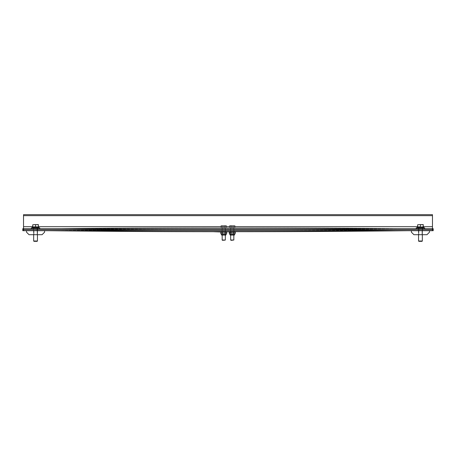 <?xml version="1.0" encoding="UTF-8"?>
<svg xmlns="http://www.w3.org/2000/svg" width="456" height="456" viewBox="0 0 456 456"><rect width="100%" height="100%" fill="white"/><g stroke="black" fill="none" stroke-linecap="round" stroke-linejoin="round"><path stroke-width="0.34" stroke-dasharray="2.28 1.71" d="M233.404 227.686L230.622 227.686L233.404 227.686M233.404 229.693L230.622 229.693L233.404 229.693M224.899 227.686L222.118 227.686L224.899 227.686M224.899 229.693L222.118 229.693L224.899 229.693M37.061 228.69L31.299 228.69L37.061 228.69M37.061 230.696L33.425 230.696L37.688 230.696L33.425 230.696L37.688 230.696L33.425 230.696L33.425 228.69L37.688 228.69L31.299 228.69L39.814 228.69L31.299 228.69L39.814 228.69L31.299 228.69L35.557 228.69L33.43 228.69L33.425 230.696L37.061 230.696M421.948 228.69L416.185 228.69L421.948 228.69M421.948 230.696L418.312 230.696L422.575 230.696L418.312 230.696L422.575 230.696L418.312 230.696L418.312 228.69L422.57 228.69L416.185 228.69L424.701 228.69L416.185 228.69L424.701 228.69L416.185 228.69L420.443 228.69L418.312 228.69L418.312 230.696L421.948 230.696M407.647 230.696A27091.667 19156.702 -90 0 1 242.883 231.694L227.293 231.694A27091.667 19156.702 -90 0 1 62.523 230.696L48.353 230.696L62.523 230.696A6.013 4.252 90 0 0 62.489 230.696L22.8 230.696L22.8 228.69L48.313 228.69A8.02 5.671 90 0 1 48.364 228.69A27089.66 19155.283 -90 0 0 213.117 229.693L228.707 229.693A27089.66 19155.283 -90 0 0 393.46 228.69A8.02 5.671 90 0 1 393.511 228.69L407.687 228.69A8.02 5.671 -90 0 0 407.635 228.69A6.013 4.252 90 0 0 407.687 228.69L393.511 228.69A6.013 4.252 -90 0 1 393.477 228.69A27091.667 19156.702 90 0 0 228.707 227.686L213.117 227.686A27091.667 19156.702 90 0 0 48.353 228.69A6.013 4.252 -90 0 1 48.313 228.69L432.47 228.69L23.53 228.69L432.47 228.69L393.511 228.69L419.024 228.69L419.024 230.696L432.47 230.696L23.53 230.696L432.47 230.696L432.47 214.656L432.47 230.696L23.53 230.696L23.53 214.656L23.53 230.696L48.313 230.696A8.02 5.671 90 0 0 48.364 230.69A27089.66 19155.283 -90 0 1 213.117 229.693L227.293 229.693A27089.66 19155.283 90 0 1 62.54 228.69A8.02 5.671 -90 0 0 62.489 228.69L36.976 228.69L36.976 230.696L36.976 228.69L62.489 228.69A6.013 4.252 90 0 0 62.523 228.69A27091.667 19156.702 -90 0 1 227.293 227.686L242.883 227.686A27091.667 19156.702 -90 0 1 407.647 228.69A27089.66 19155.283 90 0 1 242.883 229.693L227.293 229.693A27089.66 19155.283 90 0 0 62.54 230.69A8.02 5.671 -90 0 1 62.489 230.696L36.976 230.696L36.976 228.69L62.489 228.69A6.013 4.252 90 0 0 62.523 228.69A27091.667 19156.702 -90 0 1 227.293 227.686L242.883 227.686A27091.667 19156.702 -90 0 1 407.647 228.69A6.013 4.252 90 0 0 407.687 228.69L433.2 228.69L433.2 230.696L407.687 230.696A8.02 5.671 -90 0 1 407.635 230.69A27089.66 19155.283 90 0 0 242.883 229.693L227.293 229.693A27089.66 19155.283 90 0 0 62.54 230.69A8.02 5.671 -90 0 1 62.489 230.696L48.313 230.696A8.02 5.671 90 0 0 48.364 230.69A27089.66 19155.283 -90 0 1 213.117 229.693L228.707 229.693A27089.66 19155.283 -90 0 1 393.46 230.69A8.02 5.671 90 0 0 393.511 230.696L433.2 230.696L419.024 230.696L419.024 228.69L433.2 228.69L407.687 228.69A8.02 5.671 -90 0 0 407.635 228.69A27089.66 19155.283 90 0 1 242.883 229.693L227.293 229.693A27089.66 19155.283 90 0 1 62.54 228.69A8.02 5.671 -90 0 0 62.489 228.69L22.8 228.69L36.976 228.69L36.976 230.696L22.8 230.696L22.8 228.69L22.8 230.696L62.489 230.696A6.013 4.252 90 0 1 62.523 230.696A27091.667 19156.702 -90 0 0 227.293 231.694L228.707 231.694A27091.667 19156.702 90 0 0 393.477 230.696L407.647 230.696A6.013 4.252 90 0 1 407.687 230.696L433.2 230.696L433.2 228.69L393.511 228.69A6.013 4.252 -90 0 1 393.477 228.69A27091.667 19156.702 90 0 0 228.707 227.686L213.117 227.686A27091.667 19156.702 90 0 0 48.353 228.69A6.013 4.252 -90 0 1 48.313 228.69L22.8 228.69L48.313 228.69A8.02 5.671 90 0 1 48.364 228.69A27089.66 19155.283 -90 0 0 213.117 229.693L228.707 229.693A27089.66 19155.283 -90 0 0 393.46 228.69A8.02 5.671 90 0 1 393.511 228.69L419.024 228.69L419.024 230.696L393.511 230.696L419.024 230.696L419.024 228.69L433.2 228.69L433.2 230.696L407.687 230.696A8.02 5.671 -90 0 1 407.635 230.69A27089.66 19155.283 90 0 0 242.883 229.693L228.707 229.693A27089.66 19155.283 -90 0 1 393.46 230.69A8.02 5.671 90 0 0 393.511 230.696L407.687 230.696M231.101 231.694L233.882 231.694L231.101 231.694M222.596 231.694L225.378 231.694L222.596 231.694M227.002 231.694L220.493 231.694L227.002 231.694L220.493 231.694L227.002 231.694L220.493 231.694L220.493 232.218L227.002 232.218L220.493 232.218L227.002 232.218L227.002 231.694M233.461 227.686L230.548 227.686L233.461 227.686M230.673 235.057L230.93 232.366L230.673 235.057L230.548 227.686L233.369 227.812L230.673 227.812L230.673 240.021L233.831 240.021L230.673 240.021L233.831 240.021L233.831 227.812L230.673 227.812L233.956 227.686L233.831 235.057L230.673 235.057L233.831 235.057L230.673 235.057L233.831 235.057L230.93 234.908L233.575 234.908L230.93 234.908L233.575 234.908L233.575 232.366L230.93 232.366L233.831 232.218L230.673 232.218L233.831 232.218L230.673 232.218L233.831 232.218L233.831 235.057M230.189 227.686L235.068 227.686L229.436 227.686L230.189 227.686L230.189 225.748L231.597 225.526L229.813 225.526L234.036 225.526L229.727 225.526L235.068 225.748L229.813 225.526L230.189 225.748L230.189 227.686L233.005 227.686L233.005 225.748L234.036 225.526L231.597 225.526L233.005 225.748L233.005 227.686L235.068 227.686L235.068 225.748L234.692 225.526L232.908 225.526L235.068 225.748L235.068 227.686L234.316 227.686L234.316 225.748L234.316 227.686L231.5 227.686L231.5 225.748L230.468 225.526L232.908 225.526L231.5 225.748L231.5 227.686L229.436 227.686L229.727 225.526L230.468 225.526L229.436 225.748L229.813 225.526L229.436 225.748L229.436 227.686L230.189 227.686M231.34 240.312L233.831 240.021M235.171 233.734L233.728 233.734L233.728 232.44L234.447 232.218L232.235 232.218L235.171 232.44L232.275 232.218L235.171 232.44L235.171 233.734L234.401 234.652L230.103 234.652L234.401 234.652L230.103 234.652L229.334 233.734L235.171 233.734L229.334 233.734L229.334 232.44L234.777 232.218L232.275 232.218L233.728 232.44L233.728 233.734L229.334 233.734M234.777 232.218L235.171 232.44M230.103 234.652L230.103 235.057L234.401 235.057L230.103 235.057L234.401 235.057L234.401 234.652M230.816 232.44L230.816 233.734L230.816 232.44L232.275 232.218L230.075 232.218L230.816 232.44M230.776 232.44L230.776 233.734M233.689 232.44L233.689 233.734M231.101 232.218L233.882 232.218L231.101 232.218M229.949 231.694L235.507 231.694L229.949 231.694M228.997 231.694L228.997 232.218L235.507 232.218L228.997 232.218L235.507 232.218L235.507 231.694M222.539 227.686L225.452 227.686L222.539 227.686M224.865 240.021L222.169 240.021L224.865 240.021M225.811 227.686L220.932 227.686L226.564 227.686L225.811 227.686L225.811 225.748L224.403 225.526L226.187 225.526L221.964 225.526L226.273 225.526L220.932 225.748L226.187 225.526L225.811 225.748L225.811 227.686L222.995 227.686L222.995 225.748L221.964 225.526L224.403 225.526L222.995 225.748L222.995 227.686L220.932 227.686L220.932 225.748L221.308 225.526L223.092 225.526L220.932 225.748L220.932 227.686L221.684 227.686L221.684 225.748L221.684 227.686L224.5 227.686L224.5 225.748L225.532 225.526L223.092 225.526L224.5 225.748L224.5 227.686L226.564 227.686L226.273 225.526L225.532 225.526L226.564 225.748L226.187 225.526L226.564 225.748L226.564 227.686L225.811 227.686M224.66 240.312L222.46 240.312L224.66 240.312M221.223 232.218L223.765 232.218L220.829 232.44L223.725 232.218L221.553 232.218L222.311 232.44L222.311 233.734L220.829 233.734L221.599 234.652L225.897 234.652L221.599 234.652L225.897 234.652L226.666 233.734L220.829 233.734L226.666 233.734L222.311 233.734L222.311 232.44L225.942 232.218L221.223 232.218L226.273 232.218L223.725 232.218L226.273 232.218L223.765 232.218L225.224 232.44L225.224 233.734L225.224 232.44L226.666 232.44L226.666 233.734M222.659 235.057L225.897 235.057L222.659 235.057M222.271 232.44L222.271 233.734M225.184 232.44L225.184 233.734M220.829 232.44L220.829 233.734M224.888 234.908L222.425 234.908L224.888 234.908M225.11 235.057L222.169 235.057L225.11 235.057M224.888 232.366L222.425 232.366L224.888 232.366M222.385 232.218L225.327 232.218L222.385 232.218M224.899 231.694L222.118 231.694L224.899 231.694M224.899 232.218L222.118 232.218L224.899 232.218M420.443 234.703L418.847 234.703L420.443 234.703M420.443 230.696L422.039 230.696L420.443 230.696M429.461 232.201L426.964 234.703L429.461 232.201L429.461 230.696L411.42 230.696L429.466 230.696L411.42 230.696L429.466 230.696L411.42 230.696L429.461 230.696L429.461 232.201L426.964 234.703L413.923 234.703L426.964 234.703L429.461 232.201L429.461 230.696L429.461 232.201L426.964 234.703L413.923 234.703L411.42 232.201L413.923 234.703L426.964 234.703L429.461 232.201L429.466 230.696L429.466 232.201L426.964 234.703L413.923 234.703L426.964 234.703L413.923 234.703L411.42 232.201L411.42 230.696L411.42 232.201L413.923 234.703L411.42 232.201L411.42 230.696L411.42 232.201L413.923 234.703L426.964 234.703L429.466 232.201L429.466 230.696L429.461 232.201L426.964 234.703L413.923 234.703L411.42 232.201L411.42 230.696L411.42 232.201L413.923 234.703L426.964 234.703L429.461 232.201M423.715 227.139L420.443 227.139L422.353 227.139L422.444 227.926L423.772 227.926L422.438 227.926L422.353 227.139L417.115 227.139L423.772 227.139L423.772 227.926L423.715 227.139L422.353 227.139L422.438 227.926L422.427 227.139L423.761 227.139L423.772 227.926L417.115 227.926L423.772 227.926L420.443 227.926L423.772 227.926L423.715 227.139L418.437 227.139L423.761 227.139L423.772 227.926L422.438 227.926L422.427 227.139L423.761 227.139L417.115 227.139L423.772 227.139L417.115 227.139L423.772 227.139L417.599 227.139L423.282 227.139L420.443 227.139L420.443 224.882L419.024 224.626L421.863 224.626L417.599 224.626L423.282 224.882L417.599 224.626L423.282 224.882L417.599 224.626L423.282 224.882L417.599 224.626L423.282 224.882L417.599 224.626L420.443 224.882L420.443 227.139L417.115 227.139L417.115 227.926L423.772 227.926L416.185 227.926L424.701 227.926L417.115 227.926L423.772 227.926L423.715 227.139L417.126 227.139L417.115 227.926L417.172 227.139L418.534 227.139L418.443 227.926L422.438 227.926L418.312 227.926L422.57 227.926L416.185 227.926L424.701 227.926L417.115 227.926L418.443 227.926L418.46 227.139L417.126 227.139L422.336 227.327L418.551 227.327L422.336 227.327L418.551 227.327L422.336 227.327L418.551 227.327L422.336 227.327L418.551 227.327L422.336 227.327L418.551 227.327L418.551 241.007L422.336 241.007L418.551 241.007L422.336 241.007L418.551 241.007L422.336 241.007L418.551 241.007L422.336 241.007L418.551 241.007L422.336 241.007L422.524 227.139L417.599 227.139L417.599 224.882L419.024 224.626L417.599 224.626L417.599 227.139L423.282 227.139L423.282 224.626L421.863 224.626L423.282 224.882L423.282 227.139L420.443 227.139L420.443 224.882L420.443 227.139L417.126 227.139L417.115 227.926L422.444 227.926L422.427 227.139M422.353 227.139L420.443 227.139L422.524 227.139L422.336 241.007L421.999 241.344L418.887 241.344L421.999 241.344L418.887 241.344L421.999 241.344L418.887 241.344L421.999 241.344L418.887 241.344L421.999 241.344L418.887 241.344L418.551 241.007L418.357 227.139L422.524 227.139L418.357 227.139L418.551 241.007L418.887 241.344L418.551 241.007L418.357 227.139L422.524 227.139L417.599 227.139L417.599 224.882L417.599 227.139L423.282 227.139L423.282 224.882L423.282 227.139L420.443 227.139L420.443 224.882L420.443 227.139L422.45 227.139L418.437 227.139L418.437 227.652L418.46 227.139M35.557 234.703L33.961 234.703L35.557 234.703M35.557 230.696L37.153 230.696L35.557 230.696M44.58 232.201L42.077 234.703L44.58 232.201L44.58 230.696L26.533 230.696L44.58 230.696L26.533 230.696L44.58 230.696L26.539 230.696L44.58 230.696L26.539 230.696L44.58 230.696L26.539 230.696L44.58 230.696L26.539 230.696L44.58 230.696L44.58 232.201L42.077 234.703L29.036 234.703L42.077 234.703L44.58 232.201L44.58 230.696L44.58 232.201L42.077 234.703L29.036 234.703L26.533 232.201L29.036 234.703L42.077 234.703L44.58 232.201L44.58 230.696L44.58 232.201L44.58 230.696L44.58 232.201L42.077 234.703L29.036 234.703L42.077 234.703L29.036 234.703L26.539 232.201L26.533 230.696L26.533 232.201L29.036 234.703L26.539 232.201L26.533 230.696L26.539 232.201L29.036 234.703L42.077 234.703L44.58 232.201L44.58 230.696L44.58 232.201L42.077 234.703L29.036 234.703L26.539 232.201L26.539 230.696L26.539 232.201L29.036 234.703L42.077 234.703L44.58 232.201M38.828 227.139L35.557 227.139L37.466 227.139L37.557 227.926L37.466 227.139L38.828 227.139L32.228 227.139L38.885 227.139L38.885 227.926L38.828 227.139L37.466 227.139L37.557 227.926L37.54 227.139L38.874 227.139L38.885 227.926L32.228 227.926L38.885 227.926L35.557 227.926L38.885 227.926L38.828 227.139L33.55 227.139L38.874 227.139L38.885 227.926L37.557 227.926L37.54 227.139L38.874 227.139L32.228 227.139L38.885 227.139L32.228 227.139L38.885 227.139L32.718 227.139L38.401 227.139L35.557 227.139L35.557 224.882L34.137 224.626L36.976 224.626L32.718 224.626L38.401 224.882L32.718 224.626L38.401 224.882L32.718 224.626L38.401 224.882L32.718 224.626L38.401 224.882L32.718 224.626L35.557 224.882L35.557 227.139L32.228 227.139L32.228 227.926L38.885 227.926L31.299 227.926L39.814 227.926L32.228 227.926L38.885 227.926L38.828 227.139L32.239 227.139L32.228 227.926L32.285 227.139L33.647 227.139L33.562 227.926L33.573 227.139L32.239 227.139L37.449 227.327L33.664 227.327L37.449 227.327L33.664 227.327L37.449 227.327L33.664 227.327L37.449 227.327L33.664 227.327L37.449 227.327L33.664 227.327L33.664 241.007L37.449 241.007L33.664 241.007L37.449 241.007L33.664 241.007L37.449 241.007L33.664 241.007L37.449 241.007L33.664 241.007L37.449 241.007L37.643 227.139L32.718 227.139L32.718 224.882L34.137 224.626L32.718 224.626L32.718 227.139L38.401 227.139L38.401 224.626L36.976 224.626L38.401 224.882L38.401 227.139L35.557 227.139L35.557 224.882L35.557 227.139L32.239 227.139L32.228 227.926L38.885 227.926L37.557 227.926L37.54 227.139M37.466 227.139L35.557 227.139L37.643 227.139L37.449 241.007L37.113 241.344L34 241.344L37.113 241.344L34 241.344L37.113 241.344L34 241.344L37.113 241.344L34 241.344L37.113 241.344L34 241.344L33.664 241.007L33.476 227.139L37.643 227.139L33.476 227.139L33.664 241.007L34 241.344L33.664 241.007L33.476 227.139L37.643 227.139L32.718 227.139L32.718 224.882L32.718 227.139L38.401 227.139L38.401 224.882L38.401 227.139L35.557 227.139L35.557 224.882L35.557 227.139L37.563 227.139L33.55 227.139L33.55 227.652L33.573 227.139M32.285 227.139L35.557 227.139L32.285 227.139L33.647 227.139L33.556 227.926L38.885 227.926L32.228 227.926L32.285 227.139L33.647 227.139L33.562 227.926L37.563 227.926L33.43 227.926L37.688 227.926L31.299 227.926L39.814 227.926L31.299 227.926L39.814 227.926L32.228 227.926L32.285 227.139L38.401 227.139L38.401 224.882L38.401 227.139L32.718 227.139L32.718 224.882L32.718 227.139L35.557 227.139L35.557 224.882L35.557 227.139L38.885 227.139L33.476 227.139L38.401 227.139L38.401 224.882L38.401 227.139L32.718 227.139L32.718 224.882L32.718 227.139L35.557 227.139L35.557 224.882L35.557 227.139L37.643 227.139L33.476 227.139L38.401 227.139L38.401 224.882L38.401 227.139L32.718 227.139L32.718 224.882L32.718 227.139L35.557 227.139L35.557 224.882M432.47 230.696L432.47 214.656L23.53 214.656L432.47 214.656L23.53 214.656L23.53 230.696M417.172 227.139L420.443 227.139L417.172 227.139L418.534 227.139L418.443 227.926L424.701 227.926L416.185 227.926L424.701 227.926L416.185 227.926L423.772 227.926L417.115 227.926L417.172 227.139L418.534 227.139L418.443 227.926L422.45 227.926L418.312 227.926L422.57 227.926L416.185 227.926L424.701 227.926L417.115 227.926L417.172 227.139L423.282 227.139L423.282 224.882L423.282 227.139L417.599 227.139L417.599 224.882L417.599 227.139L420.443 227.139L420.443 224.882L420.443 227.139L423.772 227.139L418.357 227.139L423.282 227.139L423.282 224.882L423.282 227.139L417.599 227.139L417.599 224.882L417.599 227.139L420.443 227.139L420.443 224.882L420.443 227.139L422.524 227.139L418.357 227.139L423.282 227.139L423.282 224.882L423.282 227.139L417.599 227.139L417.599 224.882L417.599 227.139L420.443 227.139L420.443 224.882M222.596 227.686L225.378 227.686L222.596 227.686M231.101 227.686L233.882 227.686L231.101 227.686M222.169 235.057L222.425 232.366L222.169 235.057L222.043 227.686L222.169 240.021L225.327 240.021L225.327 227.812L222.169 227.812L225.452 227.686L225.327 235.057L225.07 232.366L225.327 235.057M225.327 240.021L225.036 240.312L222.169 240.021M221.599 234.652L221.599 235.057L225.897 235.057L225.897 234.652M29.036 234.703L26.539 232.201L26.539 230.696L26.539 232.201L26.539 230.696L26.539 232.201L29.036 234.703L42.077 234.703M31.299 228.69L31.299 227.926L31.299 228.69L31.299 227.926L31.299 228.69L39.814 228.69L31.299 228.69L31.299 227.926L39.814 227.926L31.299 227.926L39.814 227.926L31.299 227.926L38.885 227.926L32.228 227.926L33.562 227.926L33.55 227.139L33.55 227.926L33.55 227.139L33.55 227.926L32.228 227.926L35.557 227.926L32.228 227.926L33.556 227.926L33.55 227.139L33.55 227.652M413.923 234.703L411.42 232.201L411.42 230.696L411.42 232.201L411.42 230.696L411.42 232.201L413.923 234.703L426.964 234.703M416.185 228.69L416.185 227.926L416.185 228.69L416.185 227.926L416.185 228.69L424.701 228.69L416.185 228.69L416.185 227.926L422.57 227.926L417.115 227.926L418.443 227.926L418.437 227.139L418.437 227.652M422.575 230.696L422.575 228.69L422.575 230.696L418.312 230.696L422.575 230.696L422.57 227.926L422.575 230.696M37.688 230.696L37.688 228.69L37.688 230.696L33.425 230.696L37.688 230.696L37.688 227.926L37.688 230.696M418.534 227.139L420.443 227.139M424.701 228.69L424.701 227.926L424.701 228.69L424.701 227.926L424.701 228.69L424.701 227.926L418.443 227.926M417.599 227.139L417.599 224.882M423.282 227.139L423.282 224.882M33.647 227.139L35.557 227.139M39.814 228.69L39.814 227.926L39.814 228.69L39.814 227.926L39.814 228.69L39.814 227.926L33.556 227.926M32.718 227.139L32.718 224.882M38.401 227.139L38.401 224.882M48.364 230.69L62.54 230.69L48.364 230.69M393.46 230.69L407.635 230.69L393.46 230.69M393.477 228.69L407.647 228.69L393.477 228.69M48.353 228.69L62.54 228.69L48.353 228.69M432.47 215.66L23.53 215.66M432.47 226.683L23.53 226.683M432.47 229.693L23.53 229.693M32.718 226.683L38.401 226.683M417.599 226.683L423.282 226.683M230.622 227.686L230.622 231.694L230.622 227.686M233.882 227.686L233.882 231.694L233.882 227.686M222.118 227.686L222.118 231.694L222.118 227.686M225.378 227.686L225.378 231.694L225.378 227.686M418.312 230.696L418.312 227.926L418.312 230.696M33.425 230.696L33.43 227.926L33.425 230.696M230.964 240.312L230.673 240.021M229.727 232.218L229.351 232.435M233.882 232.218L233.882 231.694L233.882 232.218M230.622 232.218L230.622 231.694L230.622 232.218M226.273 232.218L226.649 232.435M225.378 232.218L225.378 231.694L225.378 232.218M222.118 232.218L222.118 231.694L222.118 232.218M422.039 234.703L422.039 230.696L422.039 234.703M418.847 234.703L418.847 230.696L418.847 234.703M423.772 227.652L423.772 227.139M37.153 234.703L37.153 230.696L37.153 234.703M33.961 234.703L33.961 230.696L33.961 234.703M38.885 227.652L38.885 227.139M417.115 227.926L417.115 227.139L417.115 227.926M421.999 241.344L422.336 241.007L422.336 227.327L422.336 241.007L421.999 241.344L422.336 241.007M32.228 227.926L32.228 227.139L32.228 227.926M37.113 241.344L37.449 241.007L37.449 227.327L37.449 241.007L37.113 241.344L37.449 241.007M32.228 227.652L32.228 227.139L32.228 227.652M417.115 227.652L417.115 227.139L417.115 227.652M37.688 228.69L37.688 227.926L37.688 228.69M422.57 228.69L422.57 227.926L422.57 228.69"/><path stroke-width="0.68" d="M48.353 230.696A6.013 4.252 -90 0 0 48.313 230.696A6.013 4.252 -90 0 1 48.353 230.696A27091.667 19156.702 90 0 0 213.117 231.694A27091.667 19156.702 90 0 1 48.353 230.696M407.647 230.696L393.477 230.696A6.013 4.252 -90 0 1 393.511 230.696A6.013 4.252 -90 0 0 393.477 230.696A27091.667 19156.702 90 0 1 228.707 231.694L227.002 231.694L227.002 232.218L213.117 231.694L242.883 231.694A27091.667 19156.702 -90 0 0 407.647 230.696A6.013 4.252 90 0 1 407.687 230.696M226.649 233.746L220.829 233.734L221.599 234.652L225.897 234.652L226.649 233.746M413.923 234.703L411.42 232.201L411.42 230.696L433.2 230.696L433.2 228.69L432.47 228.69L432.47 214.656L23.53 214.656L23.53 228.69L22.8 228.69L22.8 230.696L411.42 230.696L411.42 232.201L413.923 234.703L426.964 234.703L429.466 232.201L429.466 230.696L429.461 232.201L426.964 234.703M421.999 241.344L418.887 241.344L418.551 241.007L422.336 241.007L422.336 234.703L422.336 241.007L421.999 241.344L422.336 241.007M29.036 234.703L26.533 232.201L26.533 230.696L26.539 232.201L29.036 234.703L42.077 234.703L44.58 232.201L44.58 230.696L44.58 232.201L42.077 234.703M37.113 241.344L34 241.344L33.664 241.007L37.449 241.007L37.449 234.703L37.449 241.007L37.113 241.344L37.449 241.007M225.327 235.057L225.327 240.021L222.169 240.021L222.169 235.057M222.169 240.021L222.46 240.312L225.327 240.021M226.273 232.218L221.553 232.218L220.829 232.44L220.829 233.734M221.223 232.218L220.829 232.44M225.897 234.652L225.897 235.057L221.599 235.057L221.599 234.652M222.271 232.44L222.271 233.734M225.184 232.44L225.184 233.734M226.666 232.44L226.666 233.734M233.831 235.057L233.831 240.021L230.673 240.021L230.673 235.057M231.34 240.312L233.831 240.021M234.777 232.218L229.334 232.44L229.334 233.734L230.103 234.652L234.401 234.652L235.171 233.734L229.334 233.734M234.401 234.652L234.401 235.057L230.103 235.057L230.103 234.652M235.171 232.44L235.171 233.734M230.776 232.44L230.776 233.734M233.689 232.44L233.689 233.734M235.507 231.694L235.507 232.218L228.997 232.218L228.997 231.694M432.47 230.696L432.47 228.69L23.53 228.69L23.53 230.696M423.772 227.926L423.772 227.139L417.115 227.139L417.115 227.926M424.701 228.69L424.701 227.926L416.185 227.926L416.185 228.69M423.282 224.882L421.863 224.626L423.282 224.626L423.282 227.139M421.863 224.626L419.024 224.626L421.863 224.626M419.024 224.626L417.599 224.882L419.024 224.626M420.443 227.139L420.443 224.882M417.599 227.139L417.599 224.882M38.885 227.926L38.885 227.139L32.228 227.139L32.228 227.926M39.814 228.69L39.814 227.926L31.299 227.926L31.299 228.69M38.401 224.882L36.976 224.626L38.401 224.626L38.401 227.139M36.976 224.626L34.137 224.626L36.976 224.626M34.137 224.626L32.718 224.882L34.137 224.626M35.557 227.139L35.557 224.882M32.718 227.139L32.718 224.882M23.53 215.66L432.47 215.66M23.53 226.683L32.718 226.683M38.401 226.683L417.599 226.683M423.282 226.683L432.47 226.683M23.53 229.693L432.47 229.693M229.351 232.435L229.727 232.218M418.551 234.703L418.551 241.007L418.887 241.344L418.551 241.007L418.551 234.703M33.664 234.703L33.664 241.007L34 241.344L33.664 241.007L33.664 234.703M230.964 240.312L230.673 240.021M417.115 227.652L417.115 227.139M32.228 227.652L32.228 227.139"/></g></svg>
